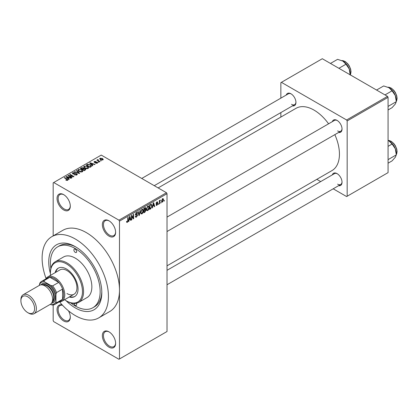 <?xml version="1.0" encoding="UTF-8"?>
<svg xmlns="http://www.w3.org/2000/svg" width="418" height="418" viewBox="0 0 418 418"><rect width="100%" height="100%" fill="white"/><g stroke="black" fill="none" stroke-linecap="round" stroke-linejoin="round"><path stroke-width="0.63" d="M108.988 236.118A9.379 5.413 60 0 1 102.358 224.633A9.379 5.413 60 0 1 108.988 220.803L108.988 220.803A9.379 5.413 60 0 1 115.619 232.288A9.379 5.413 60 0 1 108.988 236.118M109.27 220.976A8.595 4.964 -120 0 0 105.242 220.699A8.595 4.964 -120 0 0 103.925 227.585A8.595 4.964 -120 0 0 109.542 235.162A8.595 4.964 -120 0 0 113.842 235.59A8.595 4.964 -120 0 0 115.614 231.959M108.988 347.154A9.379 5.413 60 0 1 102.358 335.664A9.379 5.413 60 0 1 108.988 331.835L108.988 331.835A9.379 5.413 60 0 1 108.988 331.84A9.379 5.413 60 0 1 115.619 343.324A9.379 5.413 60 0 1 108.988 347.154M109.27 332.007A8.595 4.964 -120 0 0 105.242 331.73A8.595 4.964 -120 0 0 103.925 338.622A8.595 4.964 -120 0 0 109.542 346.193A8.595 4.964 -120 0 0 113.842 346.621A8.595 4.964 -120 0 0 115.614 342.995M68.474 310.825A9.379 5.413 60 0 1 70.302 317.163A9.379 5.413 60 0 1 63.672 320.987A9.379 5.413 60 0 1 57.078 310.297A9.379 5.413 60 0 1 62.339 305.062M62.569 305.302A8.595 4.964 -120 0 0 59.926 305.568A8.595 4.964 -120 0 0 58.609 312.455A8.595 4.964 -120 0 0 64.226 320.031A8.595 4.964 -120 0 0 68.526 320.46A8.595 4.964 -120 0 0 70.297 316.834M63.672 209.956A9.379 5.413 60 0 1 57.041 198.472A9.379 5.413 60 0 1 63.672 194.642L63.672 194.642A9.379 5.413 60 0 1 70.302 206.126A9.379 5.413 60 0 1 63.672 209.956M63.954 194.809A8.595 4.964 -120 0 0 59.926 194.537A8.595 4.964 -120 0 0 58.609 201.424A8.595 4.964 -120 0 0 64.226 209A8.595 4.964 -120 0 0 68.526 209.423A8.595 4.964 -120 0 0 70.297 205.797M332.32 121.654A7.033 4.06 60 0 1 337.06 120.4L337.06 120.4A7.033 4.06 60 0 1 342.034 129.01A7.033 4.06 60 0 1 338.575 132.485M337.342 120.572A6.254 3.61 -120 0 0 334.484 120.405L167.017 217.094M286.231 95.048A7.033 4.06 60 0 1 290.97 93.789L290.97 93.789A7.033 4.06 60 0 1 295.944 102.405A7.033 4.06 60 0 1 292.485 105.874M291.252 93.961A6.254 3.61 -120 0 0 288.394 93.799L141.754 178.46M332.32 174.876A7.033 4.06 60 0 1 337.06 173.616L337.06 173.616A7.033 4.06 60 0 1 342.034 182.232A7.033 4.06 60 0 1 338.575 185.707M337.342 173.789A6.254 3.61 -120 0 0 334.484 173.627L167.017 270.315M50.416 273.597A37.515 21.658 60 0 1 75.277 246.646A37.515 21.658 60 0 1 101.804 292.595A37.515 21.658 60 0 1 75.277 307.909A37.515 21.658 60 0 1 66.034 300.652M76.123 247.148A35.169 20.304 -120 0 0 59.351 245.862L57.694 246.819A35.169 20.304 -120 0 0 50.834 268.44M59.565 301.916A46.894 27.071 -120 0 0 75.277 315.564A46.894 27.071 -120 0 0 98.726 317.889A46.894 27.071 -120 0 0 105.911 280.311A46.894 27.071 -120 0 0 75.277 238.991A46.894 27.071 -120 0 0 51.832 236.666A46.894 27.071 -120 0 0 46.079 278.566M98.726 317.889L109.777 311.504A46.894 27.071 -120 0 0 119.491 290.04A46.894 27.071 -120 0 0 86.333 232.612A46.894 27.071 -120 0 0 62.883 230.287L51.832 236.666M167.017 265.827L331.986 170.581A35.948 20.754 -120 0 0 334.839 134.638M328.59 123.812A35.948 20.754 -120 0 0 314.012 110.091A35.948 20.754 -120 0 0 296.038 108.309L158.145 187.922M161.087 202.213L160.737 203.054L161.087 202.213M159.681 201.978L159.681 203.66L159.326 203.864L159.326 200.614L159.681 200.415L159.681 200.933L160.434 200.097L159.681 201.978L159.326 201.774M158.673 203.603L158.323 204.444L158.673 203.603M157.769 203.775L156.922 205.311L156.348 205.4L156.06 204.763L156.416 204.501L156.943 204.836L157.419 204.057L156.316 203.848L156.113 203.341L156.907 201.957L157.492 201.873L157.722 202.416L157.367 202.678L156.917 202.411L156.463 203.07L157.565 203.2L157.769 203.775L156.865 203.252M156.416 204.501L156.943 204.836M157.367 202.678L156.572 202.213M156.175 202.902L156.578 203.273M152.868 206.262L152.565 207.772L152.194 207.981L153.265 202.897L153.636 202.688L154.754 206.502L154.388 206.717L154.085 205.557L152.591 206.1M147.773 210.594L146.765 210.479L146.415 209.146L147.773 206.011L148.578 205.938L149.132 207.527L148.782 209.329L147.773 210.594L146.483 209.852M141.995 213.927L140.986 213.812L140.641 212.48L142 209.345L142.804 209.272L143.353 210.86L143.003 212.668L141.995 213.927L140.709 213.185M126.612 221.979L127.333 222.397L126.779 222.397L126.57 221.441L126.926 221.179L127.349 221.864L127.73 221.31L127.777 217.611L128.127 217.412L128.127 220.443L127.333 222.397L126.779 222.397M126.576 221.582L127.349 221.864M118.937 220.166L166.463 192.729L167.017 193.686L167.017 331.516L119.491 358.957L119.491 221.122L118.937 220.166L53.723 182.52L53.175 182.838L53.175 235.893M167.017 193.686L119.491 221.122M129.152 219.952L128.849 221.462L128.483 221.676L129.554 216.592L129.92 216.378L131.043 220.197L130.677 220.406L130.369 219.251L128.88 219.79M131.795 216.184L131.795 219.758L131.445 219.962L131.445 215.495L131.822 215.28L133.305 218.003L133.305 214.424L133.655 214.22L133.655 218.687L133.279 218.907L131.445 215.981M137.224 215.401L135.693 215.061L135.416 214.371L136.414 212.569L137.146 212.469L137.475 213.29L137.125 213.551L136.425 213.086L135.876 214.575L137.041 214.434L137.574 215.186L136.477 217.114L135.683 217.219L135.312 216.278L135.667 216.017L135.918 216.644L136.508 216.576L137.224 215.401L136.331 214.58M136.289 212.647L136.911 213.008L136.033 212.861M135.876 214.575L135.416 214.309L135.876 214.575M137.041 214.434L137.308 214.491M140.406 210.322L139.298 215.427L138.954 215.625L137.914 211.764L138.28 211.55L139.105 215.019L140.035 210.536L140.406 210.322M145.297 209.282L146.013 210.238L144.941 212.172L143.855 212.799L143.855 208.331L145.626 207.574L145.736 209.465M151.175 204.188L151.995 205.844L150.663 208.869L149.634 209.465L149.634 204.998L151.494 204.245M163.548 199.773L162.571 202.051L161.975 202.108L161.588 200.938L162.571 198.686L163.166 198.634L163.548 199.773L163.161 199.548M164.405 200.295L164.049 201.136L164.405 200.295M53.175 304.988L53.175 320.669L53.723 321.63L118.937 359.276L119.491 358.957M101.402 160.737L100.498 160.616L101.402 160.737M98.993 162.127L98.089 162.012L98.993 162.127M92.88 165.653L92.509 165.868L89.713 163.015L90.084 162.806L95.074 164.389L94.703 164.603L93.245 164.112L92.028 164.812L92.88 165.653M88.553 168.036L88.553 167.529L88.141 168.449L86.521 168.684L84.849 168.114L83.704 166.819L84.175 166.155L87.514 166.521L88.606 167.796M82.78 171.375L82.78 170.863L82.362 171.788L80.747 172.017L79.07 171.453L77.926 170.152L78.396 169.494L81.74 169.86L82.827 171.129M76.844 174.97L74.373 174.891L76.426 174.693L76.473 173.898L72.873 173.904L72.377 173.277L72.81 172.718L75.026 172.77L73.275 172.968L73.239 173.71L76.818 173.689L77.33 174.358L76.844 174.97M76.766 175.011L76.473 173.898M73.275 172.968L73.239 174.066M69.169 179.348L68.798 179.557L65.997 176.709L66.368 176.495L71.358 178.078L70.992 178.293L69.529 177.802L68.317 178.502L69.169 179.348M166.463 192.729L101.25 155.078L53.723 182.52M66.875 180.409L65.736 179.996L67.261 179.98L67.35 179.594L64.226 177.734L64.576 177.53L67.204 179.045L67.7 180.252L66.875 180.409M67.261 180.404L67.35 179.594M68.009 179.844L67.7 180.252M72.115 177.645L71.76 177.849L67.894 175.612L68.27 175.398L72.852 176.333L69.754 174.541L70.104 174.337L73.97 176.574L73.594 176.788L69.017 175.858L72.115 177.645M79.619 173.313L79.274 173.512L74.362 171.882L74.728 171.667L78.971 173.162L76.484 170.654L76.855 170.439L79.619 173.313M85.262 170.053L84.17 170.685L80.303 168.449L81.395 167.817L83.334 167.822L83.767 168.511L85.194 168.778L85.774 169.478L85.262 170.053M83.783 168.397L83.767 168.862M90.978 166.751L89.948 167.346L86.082 165.115L87.691 164.264L90.356 164.854L91.516 166.113L90.978 166.751M97.289 163.166L95.523 163.14L96.908 162.921L96.945 162.398L94.369 162.414L93.998 161.938L94.358 161.494L95.978 161.489L94.771 161.719L94.661 162.179L97.227 162.153L97.66 162.696L97.289 163.166M96.908 163.323L96.945 162.398M94.771 161.719L94.661 162.545M99.996 161.547L99.646 161.75L96.83 160.125L97.629 160.183L97.551 159.65L98.037 159.545L98.34 159.833L98.026 160.334L99.996 161.547M97.629 160.585L97.551 160.073M98.037 159.545L98.026 160.815M102.932 159.906L100.498 159.634L99.672 158.715L100.022 158.223L102.431 158.485L103.288 159.415L102.932 159.906M387.512 96.37L388.066 97.331L347.17 120.938L346.616 119.982L387.512 96.37L322.304 58.724L280.854 82.654L280.854 98.152M280.854 112.588L280.854 117.077M347.17 120.938L347.17 196.241L346.616 196.559L333.198 188.811M320.695 181.59L316.807 179.343M347.17 196.241L388.066 172.629L388.066 97.331M346.616 119.982L281.408 82.336M337.608 130.928A6.254 3.61 -120 0 0 340.738 131.236A6.254 3.61 -120 0 0 342.023 128.681M291.524 104.317A6.254 3.61 -120 0 0 294.648 104.625A6.254 3.61 -120 0 0 295.934 102.07M337.608 184.145A6.254 3.61 -120 0 0 340.738 184.453A6.254 3.61 -120 0 0 342.023 181.898M70.71 302.867A35.169 20.304 -120 0 0 75.277 305.992A35.169 20.304 -120 0 0 92.864 307.737L94.52 306.775A35.169 20.304 -120 0 0 101.793 291.612M66.034 180.153L66.034 179.761M64.576 177.932L64.576 177.53M66.368 177.086L66.368 176.495M68.317 179.066L68.317 178.502M67.183 177.336L67.982 178.172L68.96 177.608L66.614 176.819L67.183 177.336L67.183 177.916M67.982 178.726L67.982 178.172M66.614 177.331L66.614 176.819M68.96 178.131L68.96 177.608M68.27 175.832L68.27 175.398M72.852 176.636L72.852 176.333M70.104 174.745L70.104 174.337M69.017 176.265L69.017 175.858M74.676 175.037L74.676 174.656M76.426 175.152L76.426 174.693M72.81 173.872L72.81 172.718M73.74 174.165L73.74 173.872M75.365 173.836L75.365 173.465M76.818 174.985L76.818 173.689M74.728 172.002L74.728 171.667M76.855 171.03L76.855 170.439M78.396 170.983L78.396 169.494M81.74 170.288L81.74 169.86M78.85 169.75L78.495 170.251L79.43 171.255L81.907 171.526L82.252 171.03L81.374 170.053L80.35 169.635L78.85 169.75M79.43 171.636L79.43 171.255M81.907 171.97L81.907 171.526M81.395 168.339L81.395 167.817M83.328 168.386L83.334 167.822M85.131 170.126L85.194 168.778M81.108 168.506L82.262 169.175L83.255 168.559L83.046 168.062L81.719 168.156L81.108 168.914M82.262 169.583L82.262 169.175M83.255 169.123L83.046 168.062M82.712 169.436L84.07 170.22L85.131 169.551L84.849 168.987L83.407 169.034L82.712 169.436L82.712 169.844M84.07 170.628L84.07 170.22M84.817 170.309L84.817 169.786M84.175 167.644L84.175 166.155M87.514 166.954L87.514 166.521M84.629 166.416L84.274 166.918L85.209 167.916L87.686 168.188L88.031 167.691L87.153 166.719L86.129 166.301L84.629 166.416M85.209 168.302L85.209 167.916M87.686 168.637L87.686 168.188M87.691 164.713L87.691 164.264M90.356 165.282L90.356 164.854M86.881 165.173L89.849 166.881L90.481 166.516L90.8 165.68L89.995 165.053L88.083 164.567L86.881 165.173L86.881 165.58M89.849 167.289L89.849 166.881M90.941 166.772L90.8 165.68M90.481 167.038L90.481 166.516M90.084 163.396L90.084 162.806M92.028 165.376L92.028 164.812M90.894 163.642L91.694 164.483L92.671 163.919L90.325 163.13L90.894 163.642L90.894 164.222M91.694 165.037L91.694 164.483M90.325 163.642L90.325 163.13M92.671 164.441L92.671 163.919M95.826 163.26L95.826 162.91M94.358 162.409L94.358 161.494M95.006 162.607L95.006 162.247M97.227 163.203L97.227 162.153M98.439 162.215L98.439 161.808M97.185 160.329L97.185 159.922M98.538 161.113L98.538 160.705M100.848 160.82L100.848 160.413M100.022 159.305L100.022 158.223M102.431 158.918L102.431 158.485M102.541 160.057L102.107 158.704L100.414 158.464L100.221 159.457M100.414 158.464L100.848 159.43L102.541 159.671L102.734 159.383L102.734 160M100.848 159.817L100.848 159.43M128.561 221.294L128.849 221.462M130.541 219.905L131.043 220.197M129.92 218.99L130.369 219.251M129.601 217.872L129.272 219.361L130.254 218.797L129.763 216.932L129.601 217.872L129.314 217.705M129 219.204L129.272 219.361M131.445 219.554L131.795 219.758M132.553 217.569L133.305 218.003M132.934 218.269L133.655 218.687M135.322 216.446L136.477 217.114M136.32 212.626L137.475 213.29M135.448 214L135.766 214.183M136.461 214.544L137.574 215.186M138.828 215.155L139.298 215.427M138.734 214.8L139.105 215.019M142.977 210.646L143.353 210.86M142.726 212.506L143.003 212.668M141.613 209.643L142 209.867L140.991 212.287L141.399 213.457L141.995 213.41L143.003 211.048L142.851 210.123L141.895 209.413M140.652 212.088L140.991 212.287M142.851 210.123L142 209.867M144.941 207.704L145.913 208.263M144.889 209.59L146.013 210.238M143.855 208.446L144.205 208.65L144.205 209.988L144.868 209.606L145.563 208.54L144.816 207.777M143.855 209.784L144.205 209.988M145.563 208.54L144.816 208.3L144.205 208.65M143.855 210.306L144.205 210.505L144.205 212.072L144.952 211.644L145.663 210.447L144.863 209.606M143.855 211.869L144.205 212.072M144.45 209.846L144.9 210.108L144.205 210.505M145.663 210.447L144.9 210.108M148.756 207.307L149.132 207.527M148.505 209.172L148.782 209.329M147.392 206.309L147.779 206.529L146.77 208.948L147.178 210.123L147.768 210.071L148.777 207.715L148.63 206.79L147.669 206.074M146.431 208.754L146.77 208.948M148.63 206.79L147.779 206.529M150.208 208.608L150.663 208.869M151.624 205.63L151.995 205.844M149.984 205.316L149.984 208.739L151.499 207.213L151.64 206.037L151.107 204.757L149.984 205.316L149.634 205.113M149.634 208.535L149.984 208.739M150.156 204.695L150.605 204.956M150.579 204.449L151.279 204.799L150.626 204.423M152.272 207.605L152.565 207.772M154.258 206.215L154.754 206.502M153.631 205.295L154.085 205.557M153.312 204.183L152.983 205.672L153.965 205.107L153.474 203.242L153.312 204.183L153.03 204.015M152.716 205.515L152.983 205.672M156.071 204.82L156.922 205.311M156.128 203.122L157.33 203.817M156.917 201.951L157.722 202.416M158.323 204.041L158.673 204.24M159.326 203.456L159.681 203.66M159.326 200.729L159.681 200.933M159.885 200.358L160.334 200.614M159.801 200.546L160.078 200.703M159.326 201.037L159.744 201.277M160.737 202.646L161.087 202.85M161.635 201.513L162.571 202.051M162.388 198.811L162.931 199.13L162.56 199.156L161.938 200.729L162.576 201.581L163.198 200.008L162.226 198.963M161.604 200.535L161.938 200.729M161.599 201.262L162.576 201.581M164.049 200.734L164.405 200.938M73.955 303.458A1.954 1.129 -120 0 0 75.277 305.354A1.954 1.129 -120 0 0 76.254 305.453A1.954 1.129 -120 0 0 76.301 303.28M75.277 252.394A1.954 1.129 -120 0 0 76.254 252.488A1.954 1.129 -120 0 0 76.557 250.92A1.954 1.129 -120 0 0 75.277 249.201A1.954 1.129 -120 0 0 74.299 249.102A1.954 1.129 -120 0 0 74.002 250.669A1.954 1.129 -120 0 0 75.277 252.394M69.242 297.005A16.412 9.478 -120 0 0 74.644 296.597A16.412 9.478 -120 0 0 77.158 283.446A16.412 9.478 -120 0 0 66.436 268.983A16.412 9.478 -120 0 0 58.233 268.168A16.412 9.478 -120 0 0 55.176 272.64M69.796 296.686A16.412 9.478 -120 0 0 74.916 296.43M64.586 299.696A22.666 13.083 -120 0 0 66.436 300.887A22.666 13.083 -120 0 0 82.461 291.633A22.666 13.083 -120 0 0 66.436 263.878A22.666 13.083 -120 0 0 50.411 273.132A22.666 13.083 -120 0 0 50.515 275.331M66.99 301.206L66.436 300.887L66.99 301.206A23.445 13.538 60 0 0 78.709 302.371L87.001 297.585A23.445 13.538 -120 0 0 90.596 278.796A23.445 13.538 -120 0 0 75.277 258.136A23.445 13.538 -120 0 0 63.557 256.971L55.265 261.757A23.445 13.538 60 0 1 66.99 262.922A23.445 13.538 60 0 1 82.304 283.582A23.445 13.538 60 0 1 78.709 302.371M50.411 273.132L50.411 272.494A23.445 13.538 60 0 1 55.265 261.757M92.864 307.737A35.169 20.304 -120 0 0 98.256 279.553A35.169 20.304 -120 0 0 75.277 248.564A35.169 20.304 -120 0 0 57.694 246.819M45.875 278.91A14.066 8.12 60 0 1 47.798 276.899L59.957 269.882A14.066 8.12 60 0 1 66.99 270.577A14.066 8.12 60 0 1 76.18 282.976A14.066 8.12 60 0 1 74.023 294.246A14.066 8.12 60 0 1 66.99 293.551M58.51 268.016A16.412 9.478 -120 0 0 55.73 272.322M384.983 94.912L392.089 90.811L395.323 95.586A10.314 5.957 -120 0 1 396.301 100.362L396.301 101.663L395.323 104.009L392.089 107.656L388.066 109.976M388.066 106.418L396.301 101.663L395.323 95.586A10.314 5.957 -120 0 0 389.006 87.728L392.089 90.811M376.561 90.048L383.667 85.946L389.006 87.728M47.798 276.899A14.066 8.12 60 0 1 58.64 280.671A14.066 8.12 60 0 1 64.78 294.826A14.066 8.12 60 0 1 61.864 301.268A14.066 8.12 60 0 1 59.163 301.921M50.301 304.335L50.724 304.581A12.503 7.221 -120 0 0 55.939 301.571L56.487 302.804A13.287 7.67 60 0 1 54.842 304.419L60.923 300.908A13.287 7.67 -120 0 0 62.569 299.293A13.287 7.67 -120 0 0 63.672 294.826A13.287 7.67 -120 0 0 62.569 289.084A13.287 7.67 -120 0 0 58.698 282.385L49.857 277.275A13.287 7.67 -120 0 0 47.636 277.897L41.554 281.408A13.287 7.67 60 0 1 43.78 280.786L44.569 281.884A12.503 7.221 -120 0 0 39.36 284.893L39.36 285.384M56.487 302.804L62.569 299.293L62.569 289.084L56.487 292.595L55.939 294.465A12.503 7.221 -120 0 0 50.724 285.437L52.621 285.891L58.698 282.385A13.287 7.67 -120 0 0 49.857 277.275L43.78 280.786M39.36 284.893L39.909 283.023A13.287 7.67 60 0 1 41.554 281.408M54.842 304.419A13.287 7.67 60 0 1 52.621 305.035L50.724 304.581M55.939 301.571L55.939 294.465M50.724 285.437L44.569 281.884M52.621 285.891A13.287 7.67 60 0 1 56.487 292.595M28.638 313.139L27.75 312.627A9.692 5.596 -120 0 0 34.605 308.672A9.692 5.596 -120 0 0 27.75 296.806A9.692 5.596 -120 0 0 20.9 300.761A9.692 5.596 -120 0 0 27.75 312.627L28.638 313.139A10.941 6.317 60 0 0 34.109 313.683A10.941 6.317 60 0 0 35.786 304.915A10.941 6.317 60 0 0 28.638 295.27A10.941 6.317 60 0 0 23.168 294.732A10.941 6.317 60 0 0 20.9 299.737L20.9 300.761M51.999 302.444A10.157 5.868 -120 0 0 53.776 294.366A10.157 5.868 -120 0 0 47.093 285.254A10.157 5.868 -120 0 0 41.847 284.857M40.974 284.862A10.941 6.317 60 0 1 47.647 284.297A10.941 6.317 60 0 1 55.113 295.202A10.941 6.317 60 0 1 51.56 303.196M43.148 285.118A9.379 5.413 60 0 1 47.093 285.891A9.379 5.413 60 0 1 53.018 293.525A9.379 5.413 60 0 1 52.422 301.185M23.168 294.732L39.412 285.348A10.941 6.317 60 0 1 44.883 285.891A10.941 6.317 60 0 1 52.031 295.536A10.941 6.317 60 0 1 50.353 304.304L34.109 313.683M388.066 163.198L392.089 160.873L395.323 157.225L396.301 154.885L388.066 159.634M395.323 148.803L396.301 154.885L396.301 153.578A10.314 5.957 -120 0 0 395.323 148.803A10.314 5.957 -120 0 0 389.006 140.944L392.089 144.027L395.323 148.803M388.066 146.352L392.089 144.027M388.066 140.464L389.006 140.944M338.893 68.301L346 64.2L349.234 68.975A10.314 5.957 -120 0 1 350.211 73.751L350.211 74.838L350.618 74.043L351.01 71.776L350.645 69.158L349.249 65.845L347.823 63.818L345.289 61.566L341.856 60.584M330.471 63.442L337.577 59.34L342.917 61.117A10.314 5.957 -120 0 1 349.234 68.975L350.211 75.052M342.917 61.117L346 64.2M67.204 179.468L67.204 179.045M74.556 174.071L74.556 173.705M78.223 173.162L78.223 172.89M82.921 169.316L82.921 168.794M87.064 165.068L87.064 164.546M95.57 162.55L95.57 162.111M127.777 220.239L128.127 220.443M135.422 214.523L136.346 215.061M138.562 214.157L138.969 214.392M144.492 211.91L144.941 212.172M144.367 208.039L144.816 208.3M156.113 203.331L156.98 203.832M396.301 101.381A8.595 4.964 -120 0 0 396.964 98.575A8.595 4.964 -120 0 0 388.003 87.221M396.301 154.603A8.595 4.964 -120 0 0 396.964 151.791A8.595 4.964 -120 0 0 388.066 140.438M350.211 74.77A8.595 4.964 -120 0 0 350.874 71.964A8.595 4.964 -120 0 0 341.919 60.61M67.423 179.756L67.423 180.367M72.957 173.35L72.957 173.951M78.495 170.251L78.495 171.066M82.252 171.03L82.252 171.84M84.274 166.918L84.274 167.728M88.031 167.691L88.031 168.506M97.138 162.649L97.138 163.245M94.525 161.996L94.525 162.492M97.916 160.131L97.916 160.752M135.918 216.644L135.312 216.294M141.399 213.457L140.683 213.044M147.178 210.123L146.457 209.711M156.583 204.888L156.196 204.663M157.231 202.364L156.729 202.072M396.301 101.449L397.1 98.382L396.729 95.769L395.339 92.456L393.913 90.424L391.379 88.177L387.946 87.195M167.017 231.535L340.738 131.236M340.738 184.453L167.017 284.752M294.648 104.625L154.258 185.681M61.864 301.268L74.023 294.246M388.066 140.401L391.379 141.399L393.913 143.646L395.339 145.673L396.729 148.986L397.1 151.603L396.301 154.665"/></g></svg>
